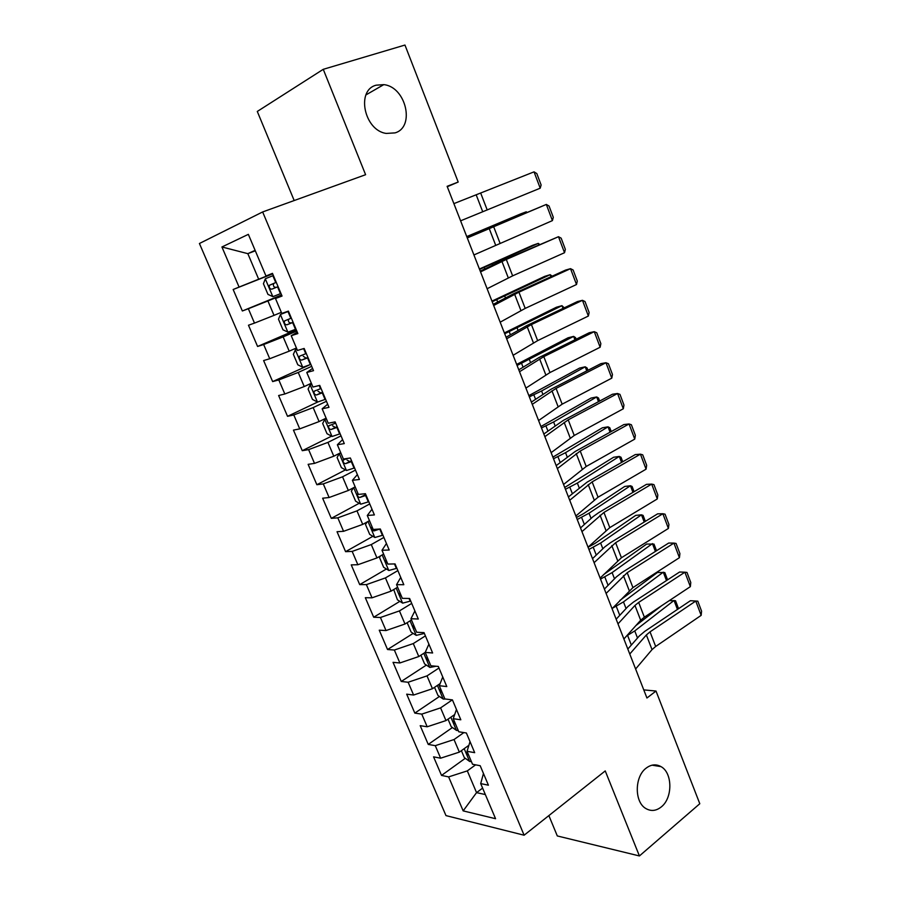 <?xml version="1.0" encoding="UTF-8"?>
<svg xmlns="http://www.w3.org/2000/svg" width="901" height="901" viewBox="0 0 901 901"><rect width="100%" height="100%" fill="white"/><g stroke="black" fill="none" stroke-linecap="round" stroke-linejoin="round"><path stroke-width="1.35" d="M646.062 768.204C651.051 764.397 656.029 763.868 660.985 766.616C672.608 772.754 672.856 797.926 661.334 806.879C656.198 810.979 651.029 811.519 645.837 808.524C634.315 802.104 634.495 776.73 646.062 768.204M376.19 85.178L383.77 84.638C406.024 86.789 415.384 127.187 395.032 132.886L386.27 133.427C364.274 130.6 355.76 90.168 376.19 85.178M548.878 815.596L557.302 835.948L639.417 855.95L699.795 803.726L656.007 691.044L643.764 689.884M199.425 243.495L445.984 815.608L524.112 835.216L262.653 211.949L199.425 243.495M262.653 211.949L365.603 174.704L323.256 69.321L257.292 111.454L294.188 200.54M255.31 250.805L247.831 253.654L221.928 246.975L239.08 287.07L233.156 289.503L242.358 310.98L248.349 308.728L254.487 323.099L248.473 325.227L257.585 346.468L263.655 344.531L269.737 358.733L263.621 360.558L272.643 381.585L278.803 379.929L284.817 393.996L278.623 395.528L287.532 416.318L293.794 414.967L299.74 428.876L293.456 430.115L302.274 450.691L308.615 449.622L314.505 463.384L308.131 464.342L316.859 484.704L323.29 483.905L329.113 497.521L322.648 498.208L331.298 518.357L337.807 517.838L343.563 531.308L337.03 531.714L345.579 551.66L352.167 551.412L357.866 564.736L351.244 564.882L359.713 584.614L366.38 584.625L372.023 597.825L365.322 597.701L373.701 617.23L380.436 617.5L386.022 630.554L379.253 630.182L387.543 649.52L394.356 650.038L399.886 662.967L393.039 662.336L401.249 681.471L408.142 682.248L413.604 695.031L406.689 694.164L414.82 713.108L421.769 714.121L427.187 726.78L420.204 725.665L428.245 744.417L435.273 745.668L440.634 758.192L433.572 756.851L441.535 775.412L465.265 758.304M221.928 246.975L248.349 234.35L265.975 276.01L272.541 273.532M482.609 788.116L476.55 792.632L463.17 810.889L495.561 818.705L480.695 783.588L488.41 785.199L480.188 765.715L472.529 764.262L467.045 751.31L474.681 752.662L466.38 732.986L458.778 731.781L453.248 718.694L460.816 719.786L452.426 699.897L444.891 698.951L439.294 685.717L446.795 686.562L438.314 666.447L430.858 665.771L425.204 652.403L432.626 652.977L424.044 632.648L416.679 632.243L410.957 618.728L418.301 619.021L409.628 598.478L402.33 598.343L396.553 584.681L403.817 584.704L395.055 563.925L387.835 564.082L382.001 550.274L389.187 550.004L380.323 529L373.183 529.45L367.281 515.485L374.388 514.921L365.423 493.692L358.373 494.435L352.404 480.323L359.42 479.456L350.365 457.99L343.405 459.037L337.368 444.767L344.283 443.596L335.127 421.882L328.257 423.245L322.153 408.817L328.989 407.331L319.731 385.38L312.951 387.047L306.779 372.462L313.514 370.66L304.155 348.462L297.465 350.455L291.226 335.701L297.871 333.573L288.399 311.115L281.81 313.447L275.492 298.524L282.047 296.057L272.462 273.352L265.975 276.01M463.17 810.889L448.63 776.899L441.535 775.412M447.279 186.71L458.192 182.047L447.121 186.316L646.941 698.005L656.007 691.044M468.486 745.589L459.352 752.121L454.025 739.541L463.88 732.581M440.634 758.192L459.352 752.121M435.273 745.668L454.025 739.541M480.695 783.588L483.465 773.463M454.386 714.763L445.972 720.586L440.589 707.882L452.313 699.874M427.187 726.78L445.972 720.586M421.769 714.121L440.589 707.882M467.045 751.31L470.029 741.636M439.97 683.701L432.457 688.724L427.006 675.885L438.967 668.013M413.604 695.031L432.457 688.724M408.142 682.248L427.006 675.885M453.248 718.694L456.458 709.47M428.899 644.136L425.204 652.403L418.796 656.536L413.289 643.573L425.407 635.869M399.886 662.967L418.796 656.536M394.356 650.038L413.289 643.573M439.294 685.717L442.751 676.978M411.487 619.978L405 624.01L399.436 610.912L411.712 603.4M386.022 630.554L405 624.01M380.436 617.5L399.436 610.912M397.623 587.215L391.057 591.157L385.437 577.913L397.87 570.592M372.023 597.825L391.057 591.157M366.38 584.625L385.437 577.913M410.957 618.728L414.899 610.946M383.623 554.115L376.956 557.944L371.28 544.564L383.882 537.435M357.866 564.736L376.956 557.944M352.167 551.412L371.28 544.564M396.553 584.681L400.742 577.406M369.466 520.665L362.72 524.393L356.987 510.867L369.748 503.929M343.563 531.308L362.72 524.393M337.807 517.838L356.987 510.867M382.001 550.274L386.439 543.506M355.174 486.855L348.327 490.482L342.538 476.809L355.467 470.085M329.113 497.521L348.327 490.482M323.29 483.905L342.538 476.809M367.281 515.485L371.989 509.245M340.713 452.696L333.787 456.21L327.93 442.391L341.029 435.87M314.505 463.384L333.787 456.21M308.615 449.622L327.93 442.391M352.404 480.323L357.37 474.613M326.106 418.165L319.089 421.567L313.165 407.601L326.444 401.294M299.74 428.876L319.089 421.567M293.794 414.967L313.165 407.601M337.368 444.767L342.605 439.598M311.341 383.263L304.234 386.552L298.242 372.44L311.69 366.335M284.817 393.996L304.234 386.552M278.803 379.929L298.242 372.44M322.153 408.817L327.671 404.211M296.418 347.989L289.21 351.153L283.162 336.895L296.789 331.016M269.737 358.733L289.21 351.153M263.655 344.531L283.162 336.895M306.779 372.462L312.579 368.419M281.337 312.32L274.028 315.373L267.912 300.957L281.72 295.303M254.487 323.099L274.028 315.373M248.349 308.728L267.912 300.957M291.226 335.701L297.307 332.244M272.609 273.69L258.677 279.209L247.831 253.654L255.118 250.354M239.08 287.07L258.677 279.209M275.492 298.524L281.878 295.674M323.256 69.321L404.954 45.05L458.192 182.047M639.417 855.95L605.235 770.918L524.112 835.216M475.604 764.848L467.315 770.884L476.55 792.632L485.346 794.558M448.63 776.899L467.315 770.884M242.358 310.98L281.574 294.954M233.156 289.503L272.676 273.859M257.585 346.468L296.283 329.811M272.643 381.585L309.336 364.995M287.532 416.318L317.704 402.026M302.274 450.691L331.568 436.163M316.859 484.704L345.455 469.894M331.298 518.357L359.217 503.276M345.579 551.66L372.879 536.309M359.713 584.614L386.428 568.993M373.701 617.23L399.853 601.35M387.543 649.52L413.176 633.38M401.249 681.471L426.376 665.084M414.82 713.108L439.451 696.473M428.245 744.417L452.415 727.546M453.879 203.626L534.045 171.854L540.206 188.185L541.118 184.975L536.827 173.578L534.045 171.854M460.591 220.824L540.206 188.185M273.375 275.515L265.356 278.736L263.43 283.714L267.957 294.402L272.935 296.643L280.954 293.478M276.258 282.351L269.422 285.257C268.937 287.577 269.714 288.883 271.742 289.187L278.082 286.664M278.071 286.642L276.213 287.374C273.746 287.318 272.902 286.045 273.679 283.556L269.422 285.257M467.281 237.932L546.321 204.437L467.135 237.582M473.926 254.949L552.414 220.61L546.321 204.437L549.047 206.025L553.293 217.31L552.414 220.61M480.537 271.888L506.306 259.454L558.485 236.704L501.564 260.963L480.244 271.133M487.114 288.737L512.635 275.852L564.522 252.719L558.485 236.704L561.154 238.168L565.355 249.352L564.522 252.719M288.444 311.239L280.47 314.449L278.477 319.213L282.959 329.789L287.971 332.154L295.99 329.124M280.47 314.449L288.489 311.352M526.522 212.433L526.274 211.803L466.819 236.772M526.86 212.287L526.274 211.803L520.812 213.841L466.752 236.58M291.35 318.109L284.479 320.97C284.029 323.234 284.817 324.518 286.822 324.833L293.152 322.378M293.084 322.22L291.237 322.952C288.804 322.885 287.948 321.634 288.68 319.202L284.479 320.97M296.902 349.115L295.427 349.768L293.366 354.33L297.803 364.792L302.837 367.293L310.868 364.376M295.427 349.768L296.958 349.261M538.798 244.734L538.291 243.383L479.569 269.41M539.564 244.396L538.291 243.383L532.784 245.263L479.411 269.005M306.272 353.485L299.391 356.3C298.974 358.508 299.751 359.769 301.745 360.096L308.052 357.708M307.939 357.427L306.103 358.147L303.243 356.267M493.669 305.507L518.931 292.172L570.524 268.667L565.58 270.075L514.144 293.489L493.219 304.358M500.179 322.186L525.193 308.401L576.505 284.525L570.524 268.667L573.137 270.007L577.304 281.078L576.505 284.525M506.666 338.787L531.432 324.563L582.451 300.315L577.473 301.553L526.589 325.7L506.069 337.256M513.108 355.298L537.638 340.634L588.376 316.037L582.451 300.315L585.008 301.542L589.13 312.501L588.376 316.037M311.678 384.051L310.214 384.727L308.097 389.086L312.489 399.436L317.557 402.06L325.588 399.267M310.214 384.727L311.769 384.265M550.962 276.731L550.184 274.681L492.194 301.734M552.178 276.168L550.184 274.681L544.654 276.393L491.957 301.114M321.038 388.489L314.134 391.259C313.751 393.399 314.539 394.638 316.499 394.987L322.806 392.667M322.626 392.262L320.801 392.971L317.997 391.259M326.297 418.605L324.856 419.303L322.671 423.47L327.018 433.708L332.12 436.456L340.15 433.775M324.856 419.303L326.421 418.897M563.012 308.412L561.965 305.676L504.695 333.753M564.229 307.838L561.965 305.676L556.413 307.241L504.369 332.92M335.645 423.121L328.73 425.835C328.369 427.919 329.158 429.146 331.106 429.507L337.391 427.254M337.165 426.725L335.352 427.423L332.604 425.846M519.528 371.73L543.81 356.638L594.266 331.669L589.243 332.739L538.933 357.596L518.785 369.827M525.914 388.072L549.959 372.552L600.134 347.234L594.266 331.669L596.766 332.773L600.854 343.641L600.134 347.234M340.758 452.798L339.339 453.518L337.098 457.483L341.389 467.63L346.525 470.491L354.555 467.934M339.339 453.518L340.916 453.169M574.939 339.801L573.644 336.388L517.073 365.457M576.156 339.204L575.559 337.65L573.644 336.388L568.058 337.796L516.667 364.421M347.414 458.429L343.168 460.051C342.842 462.089 343.63 463.294 345.556 463.666L351.829 461.47M351.559 460.828L349.746 461.515L347.065 460.062M532.266 404.346L556.063 388.399L605.968 362.731L600.911 363.632L551.142 389.176L531.376 402.071M538.584 420.53L562.156 404.166L611.779 378.15L605.968 362.731L608.412 363.722L612.466 374.478L611.779 378.15M353.429 487.779L351.367 491.158L355.625 501.193L360.783 504.177L368.813 501.722M354.408 487.261L355.264 487.069M586.765 370.897L585.211 366.808L541.591 390.978L529.337 396.857M587.959 370.277L587.08 367.957L585.211 366.808L579.591 368.07L528.853 395.618M357.979 493.489L357.46 493.906C357.156 495.888 357.945 497.082 359.848 497.465L366.121 495.336M365.795 494.57L359.848 497.465M544.88 436.636L568.204 419.855L617.557 393.5L612.466 394.233L563.249 420.463L543.844 434M551.13 452.662L574.23 435.476L623.312 408.772L617.557 393.5L619.956 394.368L623.965 405.033L623.312 408.772M367.157 521.938L365.491 524.472L369.703 534.406L374.895 537.503L382.925 535.171M598.478 401.688L596.676 396.958L553.619 421.961L541.478 427.952M599.649 401.058L598.489 397.994L596.676 396.958L591.022 398.073L540.927 426.522M372.136 526.972L371.606 527.4C371.313 529.337 372.113 530.509 374.005 530.914L379.772 529.033L382.429 535.374M557.359 468.61L580.233 451.018L629.044 423.977L623.909 424.551L575.232 451.457L556.187 465.614M563.553 484.479L586.202 466.481L634.743 439.114L629.044 423.977L631.387 424.743L635.363 435.296L634.743 439.114M380.605 555.849L379.467 557.449L383.635 567.281L388.86 570.491L396.89 568.261M610.067 432.198L608.029 426.826L565.535 452.662L553.518 458.755M611.238 431.556L609.797 427.75L608.029 426.826L602.352 427.806L552.876 457.134M386.157 560.107L385.594 560.546L387.824 564.037M569.725 500.269L592.137 481.877L640.42 454.172L635.261 454.588L587.092 482.148L568.418 496.935M575.863 515.991L598.05 497.194L646.073 469.173L640.42 454.172L642.717 454.825L646.659 465.288L646.073 469.173M393.714 589.558L397.431 599.818L402.679 603.141L410.71 601.023M621.566 462.427L619.28 456.424L577.35 483.071L565.434 489.277M622.715 461.762L621.003 457.235L619.28 456.424L613.581 457.257L564.724 487.452M400.033 592.903L399.447 593.354L401.677 596.8M581.967 531.624L603.94 512.444L651.693 484.096L646.49 484.344L598.85 512.556L593.038 516.678L580.526 527.941M588.049 547.189L609.797 527.614L657.291 498.951L651.693 484.096L653.935 484.637L657.843 494.998L657.291 498.951M407.128 622.692L411.081 632.029L416.217 635.374L424.382 633.437M632.952 492.363L630.43 485.752L589.04 513.198L577.237 519.505M634.09 491.687L632.097 486.45L630.43 485.752L624.708 486.45L583.33 513.784L576.449 517.501M413.762 625.373L413.165 625.823L415.395 629.225M594.097 562.674L615.62 542.717L662.866 513.739L657.629 513.84L610.506 542.672L604.762 546.918L592.52 558.654M600.111 578.082L621.42 557.753L668.407 528.448L662.866 513.739L665.051 514.167L668.925 524.45L668.407 528.448M420.902 655.185L424.596 663.902L429.89 667.438L436.073 666.244M644.226 522.039L641.478 514.82L600.629 543.033L588.927 549.452M645.364 521.341L643.1 515.406L641.478 514.82L635.734 515.372L594.897 543.483L588.071 547.256M427.356 657.493L426.736 657.955L428.977 661.311M606.103 593.421L627.197 572.709L673.925 543.1L668.666 543.055L622.039 572.507L616.385 576.888L604.402 589.074M612.061 608.682L632.941 587.598L679.422 557.685L673.925 543.1L676.077 543.438L679.906 553.619L679.422 557.685M434.53 687.339L437.976 695.459L443.292 699.097L445.477 699.018M655.399 551.435L652.437 543.618L612.106 572.597L600.517 579.118M656.525 550.725L654.002 544.103L646.659 544.046L603.49 574.714M440.172 689.761L440.826 689.333L440.172 689.761L442.414 693.072M617.996 623.875L634.957 605.438L638.663 602.42L684.895 572.203L679.602 572.011L633.471 602.071L627.907 606.564L616.171 619.201M623.897 638.989L640.679 620.226L644.361 617.174L690.346 586.652L684.895 572.203L686.99 572.439L690.785 582.519L690.346 586.652M448.022 719.167L451.221 726.702L456.559 730.441L458.226 730.463M666.481 580.559L663.282 572.169L623.481 601.891L612.455 608.265M667.585 579.839L664.814 572.54L657.493 572.462L619.843 600.46M454.127 720.789L453.473 721.25L455.715 724.517M629.765 654.025L646.366 634.957L650.026 631.86L695.763 601.046L690.436 600.708L644.789 631.353L639.305 635.971L627.828 649.047M635.61 669.004L652.031 649.61L655.669 646.479L701.158 615.36L695.763 601.046L697.813 601.17L701.575 611.171L701.158 615.36M690.436 600.708L697.813 601.17M461.38 750.668L464.33 757.628L469.703 761.469L471.369 761.536M677.451 609.425L674.038 600.46L634.755 630.925L626.645 635.915M678.543 608.682L675.525 600.73L669.353 600.584M635.881 625.587L661.604 605.731M467.315 751.952L466.639 752.414L468.88 755.646M476.19 194.841L482.677 211.622M480.683 193.062L487.137 209.787M265.299 278.859L272.8 296.587M277.564 286.867L280.436 293.681M272.857 275.717L275.74 282.554M276.213 287.374L271.742 289.187M489.13 228.313L495.55 244.926M493.557 226.421L499.954 242.977M501.947 261.448L508.299 277.902M506.306 259.454L512.635 275.852M280.414 314.562L287.836 332.097M292.634 322.581L295.483 329.327M287.982 311.555L290.832 318.312M471.764 235.544L471.493 234.868M291.237 322.952L286.822 324.833M295.37 349.892L302.713 367.236M307.545 357.911L310.361 364.59M303.614 348.619L305.766 353.699M492.701 265.074L492.284 264.004M484.772 268.937L484.209 267.484M306.103 358.147L301.745 360.096M514.629 294.267L520.924 310.552M518.931 292.172L525.193 308.401M527.198 326.759L533.426 342.876M531.432 324.563L537.638 340.634M310.158 384.828L317.422 401.992M322.288 392.87L325.081 399.47M319.191 385.515L320.531 388.691M505.427 297.837L504.785 296.204M497.656 301.993L496.789 299.785M320.801 392.971L316.499 394.987M324.799 419.404L331.985 436.388M336.884 427.457L339.643 433.989M334.586 421.995L335.149 423.324M518.019 330.273L517.174 328.099M510.405 334.721L509.256 331.771M335.352 427.423L331.106 429.507M539.631 358.925L545.815 374.895M543.81 356.638L549.959 372.552M339.283 453.62L346.401 470.423M351.334 461.672L354.059 468.137M530.498 362.405L529.439 359.69M523.042 367.124L521.6 363.452M349.746 461.515L345.556 463.666M551.953 390.786L558.068 406.599M556.063 388.399L562.156 404.166M353.688 487.644L360.648 504.098M365.615 495.539L368.318 501.925M542.841 394.21L541.591 390.978M535.543 399.211L533.831 394.818M564.161 422.344L570.209 437.999M568.204 419.855L574.23 435.476M368.002 521.476L374.76 537.424M555.072 425.722L553.619 421.961M547.921 430.993L545.938 425.903M377.057 529.202L374.005 530.914M576.235 453.586L582.237 469.106M580.233 451.018L586.202 466.481M382.182 554.948L388.725 570.412M394.48 563.936L396.395 568.463M567.191 456.92L565.535 452.662M560.185 462.461L557.933 456.683M588.207 484.547L594.153 499.909M592.137 481.877L598.05 497.194M396.203 588.071L402.544 603.062M409.054 598.467L410.214 601.215M579.197 487.824L577.35 483.071M572.338 493.624L569.826 487.171M600.066 515.203L605.945 530.419M603.94 512.444L609.797 527.614M410.079 620.857L416.217 635.374M423.459 632.615L423.898 633.64M591.079 518.435L589.04 513.198M584.366 524.495L581.596 517.377M611.802 545.567L617.635 560.636M615.62 542.717L621.42 557.753M423.819 653.304L429.766 667.348M602.848 548.754L600.629 543.033M596.271 555.061L593.252 547.301M623.436 575.638L629.213 590.572M627.197 572.709L632.941 587.598M437.413 685.413L443.157 699.007M614.516 578.791L612.106 572.597M608.074 585.335L604.808 576.944M634.957 605.438L640.679 620.226M638.663 602.42L644.361 617.174M450.86 717.207L456.424 730.351M626.06 608.547L623.481 601.891M619.764 615.338L616.25 606.317M646.366 634.957L652.031 649.61M650.026 631.86L655.669 646.479M464.184 748.663L469.567 761.379M637.514 638.021L634.755 630.925M631.342 645.048L627.592 635.419M660.985 766.616L652.065 765.174M383.77 84.638L365.964 94.898M301.835 355.219L299.391 356.3M315.857 390.448L314.134 391.259M330.115 425.159L328.73 425.835M344.362 459.442L343.168 460.051M358.024 493.602L357.46 493.906M372.181 527.074L371.606 527.4M386.202 560.208L385.594 560.546M400.067 592.982L399.447 593.354M413.796 625.429L413.165 625.823M427.378 657.539L426.736 657.955M454.138 720.789L453.473 721.25M467.27 751.963L466.639 752.414"/></g></svg>
